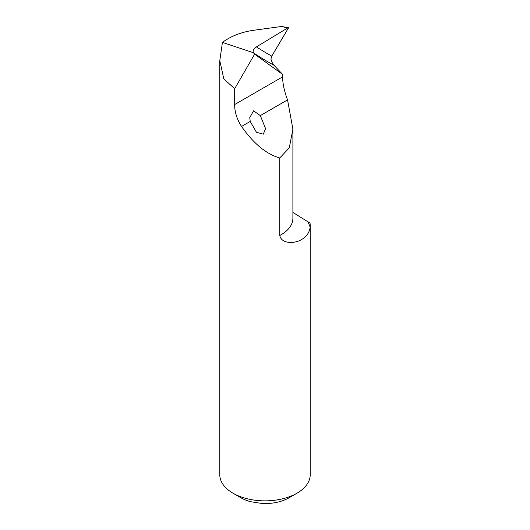 <?xml version="1.0" encoding="UTF-8"?>
<svg xmlns="http://www.w3.org/2000/svg" width="530" height="530" viewBox="0 0 530 530"><rect width="100%" height="100%" fill="white"/><g stroke="black" fill="none" stroke-linecap="round" stroke-linejoin="round"><path stroke-width="0.79" d="M233.034 493.218L241.024 497.836A33.907 19.577 0 0 0 250.531 501.691L262.198 503.5A33.907 19.577 0 0 0 288.976 497.836L296.966 493.218A45.209 26.102 180 0 1 233.034 493.218A45.209 26.102 180 0 1 219.791 474.761L219.791 60.665L223.819 78.904L234.671 88.715L234.671 104.536C234.605 111.85 236.89 119.157 241.528 126.471C253.665 143.696 266.411 154.197 279.76 157.96L279.76 235.506C281.622 243.979 293.488 243.197 298.986 240.858C305.651 237.89 309.361 233.332 310.123 227.198A58.77 33.933 0 0 0 307.552 221.566L309.977 222.964A45.209 26.102 180 0 1 310.209 225.601A45.209 26.102 180 0 1 310.123 227.198M310.209 225.601L310.209 474.761A45.209 26.102 180 0 1 296.966 493.218M288.393 27.613L281.443 26.5L253.492 30.296C241.282 32.098 230.934 36.133 222.434 42.413L219.791 60.665M279.76 157.96L289.281 147.85L292.898 129.108L287.545 99.898C284.444 91.697 282.775 84.031 282.536 76.903L282.536 74.346L254.612 54.179L234.671 88.715M250.226 121.443L249.769 117.554L253.605 110.823L260.329 115.613L265.596 128.677L263.284 134.163L256.434 132.255L250.226 121.443L241.528 126.471M254.612 54.179L253.592 52.934A1412.993 594.865 136.2 0 0 274.043 65.289L272.188 62.487L270.89 59.128L271.757 56.147A1407.349 592.487 -43.8 0 1 256.44 46.885L288.062 27.719L288.38 28.077L271.757 56.147M274.043 65.289L282.536 74.346M307.552 221.566L292.898 212.417M281.443 26.5L288.38 28.077M253.592 52.934L253.426 52.722C252.598 50.721 253.605 48.78 256.44 46.885M253.426 52.722L222.434 42.413M234.671 104.536L282.536 76.903M260.329 115.613L287.545 99.898M292.898 129.108L292.898 218.221A40.684 23.492 180 0 1 279.76 235.506M249.776 117.554L249.776 117.991"/></g></svg>
